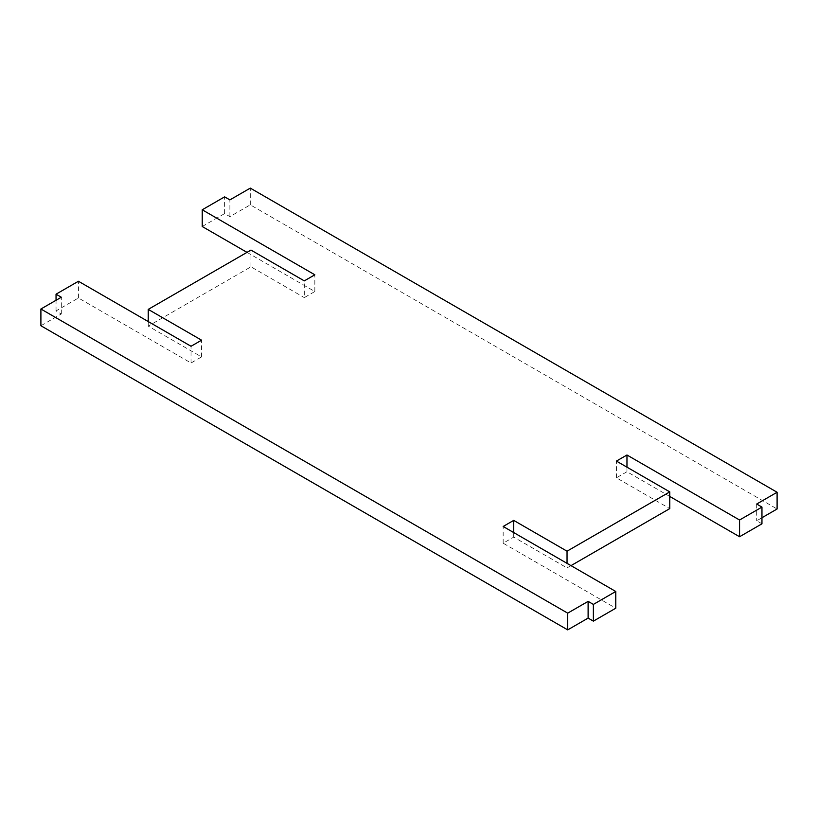 <?xml version="1.0" encoding="UTF-8"?>
<svg xmlns="http://www.w3.org/2000/svg" width="818" height="818" viewBox="0 0 818 818"><rect width="100%" height="100%" fill="white"/><g stroke="black" fill="none" stroke-linecap="round" stroke-linejoin="round"><path stroke-width="0.61" stroke-dasharray="4.09 3.07" d="M669.768 496.444L626.966 471.73L626.966 467.17M570.995 565.637L567.038 567.917L513.704 537.119L503.162 543.203L615.77 608.214M626.966 471.73L616.424 477.814L669.768 508.612M761.957 523.817L756.691 520.769L761.957 517.733M202.23 226.514L224.623 213.59L229.889 216.627L250.298 204.848L777.1 508.99M247.005 252.363L314.838 291.525L304.296 297.609L304.296 280.881M40.9 325.738L61.309 313.959L56.043 310.912L78.436 297.987L191.034 362.998L201.576 356.914L148.232 326.116L250.962 266.811L304.296 297.609M756.691 504.041L756.691 520.769M61.309 313.959L61.309 297.231M56.043 310.912L56.043 300.267M78.436 297.987L78.436 281.259M191.034 362.998L191.034 346.27M201.576 356.914L201.576 340.186M148.232 326.116L148.232 321.556M250.962 266.811L250.962 250.083M314.838 291.525L314.838 274.797M224.623 213.59L224.623 196.862M229.889 216.627L229.889 199.899M250.298 204.848L250.298 188.12M616.424 477.814L616.424 461.086M567.038 567.917L567.038 563.357M513.704 537.119L513.704 532.559M503.162 543.203L503.162 526.475"/><path stroke-width="1.23" d="M761.957 507.088L739.564 520.013L739.564 536.741L761.957 523.817L761.957 507.088L756.691 504.041L777.1 492.262L250.298 188.12L229.889 199.899L224.623 196.862L202.23 209.786L314.838 274.797L304.296 280.881L250.962 250.083L148.232 309.388L201.576 340.186L191.034 346.27L78.436 281.259L56.043 294.183L61.309 297.231L40.9 309.01L567.702 613.152L567.702 629.88L588.111 618.101L593.377 621.138L593.377 604.41L588.111 601.373L567.702 613.152M513.704 532.559L513.704 520.391L503.162 526.475L615.77 591.486L593.377 604.41M513.704 520.391L567.038 551.189L669.768 491.884L616.424 461.086L626.966 455.002L739.564 520.013M626.966 467.17L626.966 455.002M669.768 496.444L739.564 536.741M615.77 591.486L615.77 608.214L593.377 621.138M669.768 491.884L669.768 508.612L570.995 565.637M761.957 517.733L777.1 508.99L777.1 492.262M202.23 209.786L202.23 226.514L247.005 252.363M40.9 309.01L40.9 325.738L567.702 629.88M588.111 601.373L588.111 618.101M56.043 300.267L56.043 294.183M148.232 321.556L148.232 309.388M567.038 563.357L567.038 551.189"/></g></svg>
